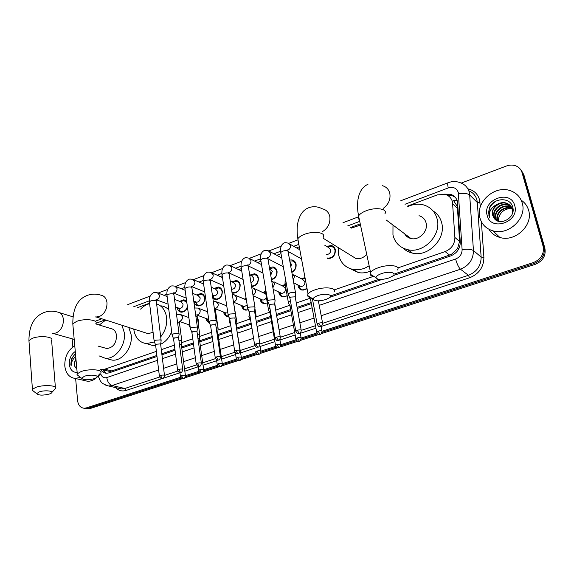 <?xml version="1.0" encoding="UTF-8"?>
<svg xmlns="http://www.w3.org/2000/svg" width="574" height="574" viewBox="0 0 574 574"><rect width="100%" height="100%" fill="white"/><g stroke="black" fill="none" stroke-linecap="round" stroke-linejoin="round"><path stroke-width="0.86" d="M197.492 318.391L198.676 321.146L198.339 324.446M190.267 327.811L188.746 324.733M216.039 314.315L216.226 315.592M209.309 322.631C207.494 322.064 206.396 320.701 206.016 318.541L206.009 318.477M228.674 316.489L227.591 316.496C225.439 316.109 224.133 314.71 223.659 312.278L223.638 312.077M247.896 309.86L245.658 310.118C243.491 309.716 242.156 308.31 241.676 305.892L241.625 305.533M260.804 299.427L262.289 302.304L264.578 303.388L267.326 302.921L264.097 303.603C261.916 303.187 260.567 301.773 260.065 299.363L260 298.839M287.172 295.71L282.932 296.945C280.729 296.507 279.373 295.093 278.856 292.704L278.77 291.987M307.018 288.521L302.168 290.143C299.951 289.691 298.58 288.27 298.049 285.895L297.949 284.969M187.44 307.018C186.22 310.498 184.125 312.22 181.14 312.191C179.002 311.804 177.71 310.369 177.28 307.872L177.244 307.578M196.674 294.964L200.936 293.472C203.06 293.881 204.344 295.316 204.803 297.77C204.724 302.871 202.507 305.612 198.138 305.978C195.978 305.583 194.672 304.141 194.22 301.651L194.177 301.221M214.08 288.464L218.393 287.036C220.531 287.459 221.837 288.894 222.303 291.341C222.246 296.528 219.971 299.298 215.472 299.642L212.854 298.265M231.853 281.827L236.215 280.471C238.368 280.908 239.688 282.343 240.176 284.776C240.126 290.049 237.794 292.848 233.166 293.178L232.054 292.869M250.013 275.046L254.418 273.762C256.585 274.221 257.913 275.663 258.415 278.081C258.451 283.204 256.176 286.053 251.599 286.613M269.421 267.563L273.009 266.917C275.183 267.391 276.532 268.833 277.048 271.237C277.285 275.585 275.448 278.433 271.516 279.775M289.612 260.036L292.001 259.922C294.189 260.424 295.545 261.866 296.076 264.248C296.435 267.879 295.022 270.605 291.843 272.428M326.699 246.411L331.255 245.493C333.451 246.031 334.829 247.473 335.388 249.819C335.438 255.516 332.791 258.479 327.445 258.709M393.994 274.135L449.571 255.071L451.551 254.21L457.586 248.535L459.58 241.41L457.471 208.269L457.119 206.174L453.604 200.642L457.098 200.326M397.854 267.929L445.123 251.591C451.537 248.865 454.795 244.158 454.888 237.471L452.47 201.861C451.408 198.102 449.019 195.626 445.316 194.442L437.402 194.859L407.346 206.166M106.965 370.768L109.074 371.299L111.787 370.919L156.874 355.457M161.803 353.763L174.905 349.272M181.642 346.961L193.338 342.951M199.637 340.791L212.172 336.493M218.02 334.484L231.43 329.885M236.804 328.041L251.032 323.162M256.234 321.383L270.627 316.446M276.424 314.452L290.659 309.573M297.088 307.363L311.151 302.541M330.71 295.84L378.818 279.337M100.335 369.182L102.122 369.563L104.841 369.175L156.379 351.367M161.301 349.666L174.374 345.153M181.678 342.628L192.771 338.796M199.63 336.421L211.569 332.296M217.977 330.086L230.784 325.659M236.718 323.607L250.056 319.001M255.882 316.984L269.593 312.249M275.685 310.139L289.576 305.339M296.306 303.015L310.017 298.279M334.204 289.92L373.251 276.431M105.006 319.919L95.987 323.313M360.25 223.882L350.248 227.648M299.284 246.82L296.485 247.875M281.002 253.701L276.783 255.287M260.955 261.242L257.511 262.54M241.36 268.618L238.662 269.629M229.428 273.102L229.004 273.267M222.195 275.829L220.208 276.575M210.859 280.09L210.213 280.334M203.44 282.882L202.148 283.369M192.677 286.928L191.824 287.251M185.093 289.784L184.462 290.021M174.883 293.63L173.829 294.024M157.455 300.188L156.221 300.647M149.556 303.158L137.014 307.872M301.171 278.655L305.002 277.644M281.812 285.637L285.199 284.525M262.87 292.46L265.382 291.355M244.337 299.147L246.024 298.2L245.787 296.249M226.192 305.691L226.673 305.332M179.626 301.336L183.831 299.786L186.694 301.551M180.659 377.24L86.308 407.92L88.116 408.265L84.191 408.257L88.116 408.265L181.255 378.036L88.116 408.265L89.917 408.609L86 408.602M461.238 183.077L506.469 165.994C509.683 164.824 512.769 164.767 515.725 165.814C518.932 167.084 521.034 169.337 522.031 172.559L543.083 246.224C544.367 253.787 541.167 259.218 533.497 262.519L534.416 263.423L321.992 332.36L534.416 263.423C542.071 260.13 545.257 254.72 543.98 247.179C545.257 254.72 542.071 260.13 534.416 263.423L535.334 264.32L321.361 333.637M317.558 333.803L301.135 339.134L317.558 333.803M296.751 340.554L280.751 345.749L296.751 340.554M276.417 347.155L260.826 352.214L276.417 347.155M256.528 353.606L241.345 358.535L256.528 353.606M237.091 359.92L222.289 364.72L237.091 359.92M218.07 366.09L203.648 370.775L218.07 366.09M199.465 372.131L185.402 376.695L199.465 372.131M522.031 172.559L522.964 173.707L543.98 247.179L522.964 173.707L520.647 169.603L523.883 174.848L544.862 248.126C546.139 255.645 542.961 261.041 535.334 264.32M521.572 170.758L523.883 174.848M318.821 334.455L300.511 340.389M297.999 341.207L280.134 346.99M277.644 347.794L260.209 353.448M257.748 354.244L240.728 359.755M238.289 360.544L221.679 365.925M219.261 366.714L203.038 371.966M200.642 372.741L184.799 377.871M182.417 378.646L89.917 408.609M393.161 275.628L450.568 255.975C456.961 253.285 460.197 248.607 460.283 241.955L457.507 201.603C456.452 197.901 454.099 195.454 450.446 194.27L444.111 194.163M446.759 194.973L451.602 195.354L455.189 197.234M72.841 346.961L72.145 338.811M86.308 407.92L84.098 408.236C80.396 407.791 78.229 405.244 77.59 400.58L75.639 378.531M533.497 262.519L322.114 331.248M316.913 332.942L301.257 338.029M296.112 339.7L280.865 344.658M275.785 346.316L260.94 351.137M255.904 352.773L241.453 357.473M236.474 359.094L222.389 363.672M217.46 365.272L203.741 369.735M198.862 371.321L185.495 375.669M100.802 369.333C102.093 371.737 103.951 373.05 106.377 373.265L109.06 372.885L156.996 356.476M161.933 354.789L175.041 350.298M181.779 347.995L193.474 343.991M199.781 341.831L212.323 337.534M218.17 335.532L231.595 330.94M236.969 329.103L251.204 324.224M256.406 322.445L270.806 317.515M276.611 315.528L290.853 310.656M297.289 308.453L311.352 303.632M318.448 301.207L319.625 300.805M329.942 297.275L382.126 279.409M106.219 373.251L102.588 369.678M479.95 217.984C475.093 202.522 494.551 184.785 510.322 190.683C516.37 192.821 520.331 196.896 522.204 202.923C527.291 218.142 508.428 235.9 492.923 230.841C486.171 228.782 481.851 224.499 479.95 217.984M521.185 200.175C524.858 202.608 527.319 205.937 528.575 210.17C533.598 225.116 515.093 242.465 499.832 237.442C495.039 236.05 491.401 233.324 488.933 229.277M493.862 217.797C499.079 227.031 516.019 217.905 512.783 207.415C510.63 196.566 493.174 197.657 489.328 208.053L488.89 215.35L489.665 217.388L489.349 215.336C489.385 210.486 491.947 206.862 497.041 204.466C493.26 207.415 491.796 210.995 492.65 215.221L493.862 217.797L492.729 215.3C490.67 208.534 499.703 200.792 506.842 203.555C509.755 204.631 511.656 206.575 512.546 209.381L512.905 211.526M514.72 205.585C519.929 221.951 490.727 232.04 487.175 215.408C482.124 199.472 510.681 188.975 514.72 205.585M512.998 208.721L508.413 205.255C501.303 202.5 492.313 210.199 494.372 216.943L496.044 220.122M513.02 208.979L508.019 204.832C500.908 202.077 491.904 209.783 493.963 216.534L495.993 220.086M512.252 213.872L512.151 208.958C511.262 206.152 509.36 204.208 506.447 203.124C503.312 202.148 500.176 202.593 497.041 204.466M512.991 208.649L509.97 206.934C502.889 204.193 493.934 211.849 495.993 218.565L496.826 220.603M512.984 208.57L509.583 206.518C502.494 203.77 493.532 211.44 495.584 218.156L496.596 220.473M513.041 209.28L511.513 208.606C504.46 205.865 495.549 213.485 497.593 220.172L497.888 221.076M513.027 209.079L511.133 208.19C504.072 205.449 495.147 213.076 497.199 219.77L497.608 220.968M498.964 221.399C498.39 218.83 498.878 216.348 500.442 213.937C498.763 216.384 498.21 218.859 498.792 221.356M500.442 213.937C503.412 209.854 507.344 208.168 512.238 208.879M496.144 201.015C489.486 205.435 487.326 210.895 489.665 217.388M80.468 377.355L75.18 378.424C69.224 377.599 65.766 373.452 64.797 365.968C64.604 356.841 67.926 350.104 74.764 345.742M75.904 358.456L74.362 364.038L74.713 366.198L76.873 369.333M77.153 372.433C72.711 372.483 70.093 369.792 69.303 364.361C69.138 358.728 71.126 354.423 75.273 351.453M75.467 353.598L71.728 358.291L70.839 364.246L71.126 365.975L71.255 364.217C71.757 361.125 73.25 358.585 75.732 356.605M74.713 366.198L74.218 364.002L75.825 357.602M98.319 375.826C95.083 379.572 91.481 381.38 87.513 381.244L84.457 380.548M75.481 353.792C71.915 357.193 70.466 361.254 71.126 365.975M381.387 273.654C377.821 274.96 376.035 276.316 376.02 277.716C377.505 279.875 381.681 279.997 388.541 278.089L392.465 276.202C397.624 272.801 389.201 270.799 381.387 273.654M374.212 276.618C371.687 276.187 370.302 275.355 370.065 274.107L370.567 272.42C371.816 270.706 374.413 269.141 378.345 267.721C388.591 263.954 400.996 265.504 397.445 269.974M404.598 233.754C406.012 236.244 408.136 237.83 410.962 238.519C419.056 240.757 428.441 231.157 426.087 222.949C425.061 219.182 422.701 216.778 419.013 215.724M407.425 236.94L407.526 235.95M407.827 206.561C413.072 204.143 418.288 203.583 423.483 204.896C430.55 206.992 435.099 211.67 437.123 218.938C441.808 235.003 423.504 253.873 407.676 249.668C399.877 247.688 394.969 242.802 392.953 235.003L392.989 225.065M433.155 211.01C437.481 213.722 440.315 217.646 441.664 222.791C446.328 238.691 428.211 257.324 412.512 253.134C408.832 252.316 405.689 250.63 403.091 248.09M409.685 238.138L409.7 237.579M317.874 295.596C314.774 296.729 313.217 297.906 313.21 299.126C314.767 301.257 318.957 301.4 325.781 299.549L329.167 297.928C334.075 294.749 325.3 292.876 317.874 295.596M311.273 297.877C309.006 297.411 307.772 296.607 307.578 295.481L308.03 293.974C309.106 292.503 311.352 291.154 314.782 289.927C324.597 286.297 337.426 287.804 333.982 292.058M354.058 257.956L354.065 257.374M369.154 265.762C363.973 269.141 358.642 270.376 353.154 269.471C345.361 267.699 340.511 262.799 338.61 254.777L338.344 247.645M351.066 228.201L360.508 225.08M350.449 255.136L355.945 258.537C359.984 259.154 363.579 257.783 366.743 254.426M370.302 271.165C366.32 272.822 362.373 273.303 358.463 272.614L350.061 268.625M84.335 376.293L81.666 378.288C83.61 380.131 87.851 380.253 94.401 378.646L96.31 377.764C100.271 375.367 90.269 374.097 84.335 376.293M79.14 376.329L76.995 374.671L77.275 373.782L81.121 371.529C89.235 368.501 103.65 369.634 100.708 372.985M154.413 341.939L146.449 343.618C139.324 342.513 135.105 337.742 133.785 329.304L133.764 329.089M140.58 309.128C143.285 306.315 146.298 304.5 149.62 303.682M156.616 303.876C162.133 305.842 165.456 310.34 166.575 317.372C167.278 324.583 165.319 331.076 160.698 336.859M161.043 305.842C164.064 306.236 166.668 307.585 168.849 309.888M145.516 332.841L148.099 333.666L153.086 332.303M171.662 331.758C169.28 337.627 165.628 341.795 160.698 344.249M155.683 345.663L153.229 345.677L148.271 344.178M39.075 391.934L36.7 393.699C38.723 395.464 42.971 395.572 49.443 394.015L51.143 393.233C54.925 390.98 44.715 389.839 39.075 391.934M34.067 391.619L32.18 390.126L32.424 389.33L35.846 387.342C43.61 384.429 58.318 385.463 55.491 388.634M104.633 347.916L106.814 348.526C113.078 347.729 116.321 343.41 116.551 335.575C115.919 331.385 113.91 329.017 110.538 328.472L95.865 323.937M99.288 324.992L105.652 320.12M121.989 325.336L124.314 332.748C126.065 345.275 115.403 359.475 105.293 358.269L99.022 355.866M128.856 327.524L131.181 334.879C132.946 347.292 122.377 361.347 112.303 360.135L108.12 359.023M327.295 257.956L327.919 258.121C332.676 257.991 335.037 255.387 335.015 250.307C334.527 248.241 333.307 246.964 331.37 246.49L328.292 246.827M326.628 254.526C329.376 254.289 330.724 252.703 330.674 249.79L328.472 247.487L324.812 245.263M295.632 293.407L295.258 292.503L290.021 292.797L288.141 293.96L288.421 294.814M301.185 330.107L295.316 297.49L295.043 296.844L291.255 297.059L289.899 297.899L289.992 298.444M291.771 272.026C294.727 270.483 296.055 268.044 295.754 264.714C295.287 262.612 294.089 261.335 292.159 260.897L289.798 261.077M290.86 266.975L291.384 264.248L290.006 262.232M275.104 300.632L274.695 299.736L269.479 300.037L267.685 301.142L267.95 301.967M280.291 337.024L274.752 304.679L274.458 304.041L270.691 304.256L269.393 305.052L269.479 305.576M271.43 279.273C275.147 278.297 276.919 275.771 276.747 271.689C276.295 269.572 275.111 268.302 273.188 267.879L269.845 268.553M270.734 275.19L272.363 271.251L269.608 268.646M255.035 307.693L254.591 306.803L249.403 307.112L247.695 308.166L247.939 308.956M259.878 343.783L254.655 311.704L254.332 311.065L250.587 311.287L249.346 312.048L249.432 312.543M251.484 285.931L251.807 285.988C256.004 285.73 258.113 283.24 258.142 278.519C257.704 276.381 256.528 275.118 254.612 274.709L251.462 275.348M250.938 282.566C252.926 281.834 253.866 280.349 253.751 278.11L251.62 275.814L249.683 274.889M235.419 314.595L234.938 313.713L229.779 314.028L228.151 315.033L228.38 315.793M239.932 350.384L235.017 318.563L234.666 317.931L230.935 318.168L229.758 318.886L229.83 319.366M231.889 291.807L233.747 292.596C237.823 292.31 239.882 289.848 239.925 285.206C239.494 283.061 238.332 281.791 236.431 281.404L233.453 282.006M231.487 289.203L231.796 289.267C234.249 289.102 235.491 287.617 235.519 284.819L233.417 282.53L230.231 281.095M216.24 321.347L215.724 320.471L210.593 320.787L209.036 321.749L209.245 322.48M220.43 356.834L215.81 325.279L215.429 324.647L211.727 324.884L210.593 325.573L210.665 326.032M212.559 295.244L214.073 298.164L216.054 299.061C220.014 298.76 222.023 296.32 222.073 291.757C221.657 289.597 220.509 288.335 218.629 287.961L215.81 288.535M212.961 295.352L214.03 295.797C216.42 295.61 217.625 294.146 217.661 291.391L215.587 289.109L211.239 287.251M197.485 327.948L196.925 327.08L191.824 327.402L190.338 328.321L190.539 329.017M201.359 363.141L197.026 331.837L196.624 331.22L192.936 331.463L191.917 332.554M195.282 301.651L196.817 304.564L198.719 305.404C202.565 305.081 204.523 302.67 204.588 298.171C204.186 296.005 203.053 294.749 201.187 294.39L198.511 294.928M195.626 301.795L196.631 302.189C198.948 301.996 200.125 300.539 200.168 297.834L198.116 295.553L192.677 293.35M179.131 334.405L178.543 333.544L173.463 333.874L172.042 334.75L172.229 335.417M182.711 369.312L178.65 338.258L178.22 337.648L174.553 337.892L173.578 338.933M186.837 302.577L184.096 300.683L181.563 301.199M178.643 308.094L179.576 308.446C181.829 308.245 182.984 306.81 183.034 304.141L181.011 301.867L174.532 299.377M161.179 340.719L160.548 339.865L155.504 340.21L154.141 341.042L154.313 341.681M164.473 375.346L160.67 344.543L160.211 343.934L156.566 344.185L155.626 345.175M178.349 307.987L179.899 310.835L181.728 311.61C184.541 311.596 186.421 309.931 187.382 306.595M312.026 298.358L310.541 299.241L310.634 299.764M305.103 278.211L301.924 279.036M298.702 285.35L300.137 288.657L302.642 289.942L306.207 289.16M299.449 285.723L300.912 286.455C303.624 286.318 304.973 284.761 304.952 281.798L302.663 279.423L293.673 274.781M290.487 301.214L288.363 302.433L288.622 303.23M291.255 305.533L290.078 306.286L290.164 306.789M285.3 285.099L282.566 286.003M279.552 292.553L281.016 295.56L283.405 296.736L286.727 296.026M280.234 292.668L281.59 293.314C284.223 293.156 285.536 291.621 285.522 288.708L283.255 286.333L273.906 281.798M269.945 308.353L268.41 309.35L268.654 310.111M275.649 308.812L275.319 308.008M270.677 312.687L270.153 313.655M265.482 291.979L264.578 292.281M265.819 293.953L254.569 288.672M249.884 315.37L248.894 316.109L249.123 316.848M256.061 315.614L255.136 314.631M250.594 319.797L250.587 320.371M261.414 299.463L262.684 300.023C264.413 300.094 265.647 299.176 266.379 297.289M246.296 299.893L235.656 295.409M230.274 322.279L229.758 322.818L230.016 323.435M236.911 322.265L236.438 321.433L235.426 321.225M241.331 357.315L236.093 325.53M242.415 305.942L243.95 308.898L246.146 309.903L247.882 309.773M242.981 306.1L244.172 306.595L247.136 305.138M218.17 328.773L217.661 327.948L216.168 327.725M222.282 363.536L217.747 332.626L216.778 331.908M224.405 312.378L225.984 315.348L228.596 316.31M224.936 312.586L226.041 313.024L227.785 312.629M199.831 335.137L199.286 334.319L197.341 334.111M203.648 369.62L199.379 338.954L197.908 338.222M206.784 318.764L208.95 322.057M207.25 318.936L208.685 319.338M198.396 319.991L197.528 318.663M181.879 341.365L181.298 340.554L178.923 340.382M185.409 375.575L181.406 345.153L180.989 344.572L179.454 344.443M189.52 325.013L190.109 326.635M457.471 208.269L452.8 203.949M451.896 255.444L451.551 254.21M457.586 248.535L458.992 248.427M110.581 372.368L110.387 371.249M104.002 371.715L105.178 370.323M459.58 241.41L454.888 237.471M449.571 255.071L445.123 251.591M111.787 370.919L104.841 369.175M333.185 246.325L332.827 246.454M544.862 248.126L543.083 246.224M319.237 305.361L455.605 259.01C459.889 257.217 462.056 254.088 462.106 249.633L458.303 192.491C456.617 188.057 453.273 186.536 448.28 187.928L405.022 204.265M448.237 182.69L448.172 182.711C452.233 181.19 456.237 181.183 460.19 182.697C464.847 184.297 467.86 187.468 469.238 192.204L469.683 194.945L477.331 202.536L476.886 199.852C475.638 195.512 472.94 192.484 468.779 190.769M400.738 200.757L448.172 182.711C447.519 183.178 447.555 184.914 448.28 187.928M467.86 188.824C473.88 190.267 477.776 193.919 479.548 199.774L480.33 206.791M481.378 221.708L483.896 257.288C483.817 267.097 479.053 273.927 469.597 277.78L321.096 326.484M315.922 328.177L300.295 333.3M295.165 334.986L279.961 339.973M274.881 341.638L260.079 346.488M255.043 348.145L240.642 352.867M235.649 354.502L221.629 359.102M216.671 360.723L203.031 365.2M198.109 366.815L184.835 371.17M179.942 372.77L126.129 390.42C122.032 391.626 118.531 390.686 115.632 387.608M458.518 193.869C463.778 193.029 467.494 193.388 469.683 194.945L473.442 250.558L481.141 257.073L477.331 202.536L480.043 202.794M462.106 249.633C467.466 248.915 471.24 249.224 473.442 250.558C473.356 259.455 469.03 265.676 460.47 269.213L468.42 275.305C476.829 271.868 481.069 265.791 481.141 257.073L483.896 257.288M158.639 369.979L112.059 385.527L124.845 388.476L159.637 377.018M98.692 377.269L98.391 376.078L100.737 373.782C101.799 377.039 103.808 378.302 106.764 377.577C107.474 381.818 109.239 384.472 112.059 385.527L108.651 386.008L104.92 384.896M118.725 388.318L121.473 388.942L124.845 388.476L126.129 390.42M455.605 259.01C456.99 263.997 458.612 267.398 460.47 269.213L321.196 315.714M314.05 318.096L299.872 322.832M293.393 324.992L279.05 329.777M273.21 331.729L258.702 336.572M253.464 338.323L239.136 343.108M233.718 344.917L220.208 349.423M214.324 351.388L201.696 355.607M195.354 357.724L183.58 361.656M176.792 363.916L163.604 368.321M164.53 375.41L177.847 371.019M184.527 368.824L196.466 364.885M202.701 362.833L215.494 358.621M221.284 356.712L234.96 352.206M240.269 350.456L254.655 345.72M260.015 343.955L274.465 339.191M280.442 337.225L294.727 332.518M301.35 330.337L315.456 325.695M322.753 323.291L468.42 275.305L469.597 277.78M359.719 221.37L347.686 225.919M298.832 244.373L293.716 246.303M280.629 251.247L273.942 253.773M260.61 258.802L254.605 261.07M241.037 266.2L235.692 268.216M221.894 273.432L217.18 275.211M203.16 280.507L199.063 282.049M184.828 287.423L181.327 288.751M166.891 294.204L163.956 295.309M149.326 300.833L133.742 306.724M101.648 318.843L95.593 321.131M106.764 377.577L157.47 360.343M162.413 358.664L175.544 354.201M182.295 351.905L194.012 347.923M200.333 345.778L212.897 341.501M218.759 339.514L232.205 334.943M237.586 333.114L251.85 328.263M257.066 326.491L271.495 321.584M277.307 319.61L291.578 314.76M298.028 312.565L312.127 307.779M383.21 208.405C388.548 204.409 390.743 199.393 389.803 193.359C388.741 189.305 386.259 186.751 382.341 185.682M384.889 213.851C388.225 208.864 375.977 206.805 366.047 210.816C362.23 212.323 359.733 214.03 358.563 215.946C357.76 217.424 358.018 218.658 359.353 219.641M321.899 232.004C327.926 228.395 330.559 223.243 329.799 216.549C328.809 212.358 326.348 209.79 322.423 208.836C317.601 206.367 312.859 206.066 308.202 207.939C302.433 210.357 298.832 216.125 297.382 225.238C296.823 230.927 297.432 236.38 297.454 236.208L298.415 242.149M323.248 237.32C326.498 232.57 313.849 230.54 304.313 234.407C300.984 235.713 298.817 237.191 297.806 238.834L308.03 293.974M95.772 317.035L99.302 316.583C104.554 313.921 107.123 309.278 106.994 302.67C106.341 298.207 104.217 295.682 100.629 295.093C95.729 293.63 91.015 293.838 86.48 295.725C77.303 299.599 72.747 308.991 72.812 323.901L72.977 325.802M95.836 323.614C98.671 319.854 84.486 318.168 76.557 321.426L72.812 323.901L77.275 373.782M52.105 333.322L55.987 333.035C60.966 330.488 63.441 325.982 63.413 319.51C62.831 315.04 60.808 312.536 57.328 312.005C52.428 310.692 47.699 310.986 43.158 312.873C33.708 317.121 28.965 326.341 28.937 340.54L29.052 342.197M55.369 387.185L51.603 340.353C54.336 336.787 39.871 335.216 32.28 338.344L28.937 340.54L32.424 389.33M318.592 323.205L320.83 326.534C321.175 326.993 321.792 325.996 322.674 323.542C322.667 322.66 321.311 322.545 318.592 323.205L317.128 324.03L317.235 324.554M297.181 330.272L299.441 333.544C300.094 333.752 300.704 332.776 301.271 330.602C301.25 329.734 299.886 329.627 297.181 330.272L295.789 331.062L295.883 331.557M287.804 250.214L287.997 250.135C289.82 249.123 290.631 247.588 290.444 245.536L288.213 243.168C285.716 242.544 284.209 242.558 283.692 243.211C281.174 244.66 280.198 247.731 280.772 252.424L280.923 253.263M295.495 292.647L288.148 251.95C288.062 250.494 286.211 250.228 282.602 251.175L280.772 252.424L288.141 293.96M276.273 337.175L278.555 340.396C279.194 340.604 279.796 339.636 280.37 337.498C280.327 336.644 278.957 336.536 276.273 337.175L274.946 337.928L275.032 338.402M267.721 257.776L268.065 257.64C269.852 256.65 270.655 255.136 270.483 253.098L268.273 250.73C265.762 250.149 264.255 250.178 263.753 250.824C261.199 252.33 260.194 255.373 260.74 259.95L260.876 260.754M274.975 299.908L268.044 259.527C267.929 258.092 266.078 257.834 262.483 258.759L260.74 259.95L267.685 301.142M255.846 343.919L257.69 347.069L258.149 347.083C258.774 347.299 259.369 346.344 259.95 344.235C259.886 343.396 258.515 343.295 255.846 343.919L254.583 344.637L254.662 345.089M248.09 265.159L248.578 264.987C250.329 264.011 251.118 262.512 250.96 260.488L248.779 258.128C246.246 257.582 244.739 257.626 244.244 258.264C241.668 259.835 240.635 262.849 241.152 267.319L241.274 268.087M254.921 306.997L248.384 266.939C248.248 265.518 246.389 265.267 242.816 266.185L241.152 267.319L247.695 308.166M235.878 350.513L237.736 353.62L238.21 353.627C238.798 353.849 239.394 352.917 239.997 350.814C239.903 349.997 238.533 349.896 235.878 350.513L234.68 351.195L234.752 351.632M228.897 272.37L229.514 272.169C231.229 271.208 232.011 269.723 231.867 267.721L229.708 265.367C227.239 264.844 225.726 264.908 225.166 265.547C222.561 267.175 221.507 270.167 221.994 274.523L222.109 275.255M235.318 313.935L229.162 274.178C228.997 272.786 227.139 272.535 223.587 273.439L221.994 274.523L228.151 315.033M216.369 356.956L218.228 360.02L218.716 360.02C219.29 360.242 219.885 359.324 220.488 357.25C220.38 356.44 219.003 356.346 216.369 356.956L215.286 358.018M210.12 279.423L210.866 279.194C212.545 278.254 213.313 276.783 213.184 274.803L211.053 272.449C208.57 271.961 207.049 272.033 206.504 272.672C203.863 274.365 202.78 277.328 203.253 281.569L203.354 282.272M216.147 320.708L210.357 281.26C210.17 279.89 208.305 279.653 204.774 280.535L203.253 281.569L209.036 321.749M197.291 363.256L199.156 366.277L199.652 366.269C200.218 366.499 200.807 365.581 201.417 363.536C201.287 362.746 199.91 362.653 197.291 363.256L196.251 364.275M191.759 286.311L192.613 286.067C194.256 285.142 195.017 283.692 194.902 281.726L192.799 279.373C190.295 278.921 188.774 279.007 188.236 279.646C185.567 281.396 184.462 284.338 184.914 288.464L185.007 289.138M197.399 327.338L191.96 288.191C191.745 286.842 189.879 286.605 186.363 287.481L184.914 288.464L190.338 328.321M178.629 369.419L180.501 372.397L181.011 372.39C181.563 372.605 182.152 371.708 182.762 369.692C182.611 368.917 181.233 368.824 178.629 369.419L177.631 370.388M173.786 293.041L174.747 292.797C176.354 291.893 177.108 290.458 177.007 288.507L174.934 286.161C172.415 285.737 170.887 285.838 170.356 286.469C167.658 288.284 166.525 291.205 166.962 295.215L167.048 295.861M179.059 333.824L173.958 294.971C173.714 293.644 171.848 293.414 168.354 294.275L166.962 295.215L172.042 334.75M160.376 375.446L162.255 378.381L162.772 378.366C163.317 378.589 163.899 377.699 164.516 375.705C164.343 374.944 162.966 374.858 160.376 375.446L159.421 376.372M156.2 299.635L157.254 299.391C158.833 298.494 159.572 297.081 159.486 295.144L157.441 292.805C154.908 292.41 153.38 292.525 152.849 293.149C150.115 295.036 148.96 297.928 149.391 301.824L149.47 302.441M161.107 340.167L156.336 301.608C156.071 300.302 154.198 300.08 150.725 300.934L149.391 301.824L154.141 341.042M318.053 331.162L320.22 334.391C320.572 334.836 321.175 333.853 322.036 331.456C322.021 330.624 320.687 330.531 318.053 331.162L316.626 331.959L316.719 332.439M297.188 337.957L299.384 341.135C299.714 341.58 300.317 340.619 301.178 338.251C301.142 337.433 299.815 337.333 297.188 337.957L295.825 338.717L295.911 339.177M293.242 280.169L294.505 276.431L292.13 273.992M286.132 282.645L285.02 283.52L285.149 284.259M276.797 344.608L279.014 347.729C279.323 348.181 279.918 347.234 280.801 344.888C280.743 344.084 279.409 343.991 276.797 344.608L275.506 345.326L275.577 345.77M272.887 287.761L274.803 283.534L271.71 280.88M265.812 290.042L265.367 291.298M256.865 351.101L259.104 354.172C259.713 354.388 260.302 353.455 260.876 351.374C260.797 350.585 259.462 350.492 256.865 351.101L255.703 352.214M253.184 294.9C254.913 293.967 255.695 292.496 255.538 290.487L253.27 288.076L251.778 287.746M237.378 357.451L239.638 360.479C240.233 360.687 240.822 359.769 241.396 357.717C241.295 356.942 239.954 356.856 237.378 357.451L236.266 358.513M234.364 301.651C236.05 300.733 236.825 299.284 236.682 297.289L234.443 294.885L232.319 294.57M236.811 321.648L233.625 303M218.321 363.665L220.136 366.643L220.588 366.643C221.177 366.851 221.758 365.947 222.339 363.923C222.224 363.155 220.882 363.077 218.321 363.665L217.252 364.677M214.64 308.496L215.939 308.26C217.596 307.363 218.357 305.92 218.228 303.947L216.018 301.551L213.306 301.321M218.077 328.177L215.48 310.512L214.504 309.501M199.673 369.742L201.496 372.677L201.962 372.677C202.522 372.899 203.103 372.002 203.698 369.986C203.562 369.24 202.22 369.161 199.673 369.742L198.647 370.711M197.112 314.947L197.901 314.731C199.522 313.842 200.276 312.421 200.161 310.462L197.98 308.073L194.715 308.001M199.752 334.57L197.305 317.027L195.82 315.958M181.427 375.69L183.25 378.589L183.73 378.575C184.283 378.797 184.857 377.914 185.459 375.927C185.302 375.188 183.96 375.109 181.427 375.69L180.444 376.616M179.361 321.289L180.243 321.067C181.829 320.192 182.575 318.785 182.467 316.841L180.322 314.459L176.534 314.595M181.807 340.827L179.504 323.399L177.545 322.323M103.098 369.807L103.406 371.012M109.074 371.299L102.122 369.563M331.255 245.493L334.255 247.337M292.001 259.922L294.656 261.364M273.009 266.917L275.498 268.187M254.418 273.762L256.75 274.889M236.215 280.471L238.404 281.468M218.393 287.036L220.445 287.926M200.936 293.472L202.859 294.261M183.831 299.786L185.632 300.482M87.714 408.932L84.098 408.236M451.602 195.354L450.446 194.27M98.254 375.554L98.391 376.078C99.288 379.005 100.127 380.842 100.924 381.595C101.289 382.93 103.865 384.408 108.651 386.008L118.574 388.282M358.162 216.95L342.972 222.734M297.389 240.068L288.787 243.34M281.181 246.239L268.883 250.917M261.213 253.83L249.41 258.322M241.69 261.256L230.368 265.568M222.59 268.524L211.734 272.65M203.906 275.628L193.495 279.588M185.617 282.587L175.644 286.383M167.723 289.396L158.166 293.027M150.201 296.062L127.722 304.607M506.447 203.124L506.842 203.555M508.019 204.832L508.413 205.255M509.583 206.518L509.97 206.941M511.133 208.19L511.513 208.606M492.923 230.841L499.832 237.442M75.18 378.424L87.513 381.244M376.02 277.716L370.065 274.107M367.991 184.268C362.294 186.844 358.886 192.426 357.76 201.022C357.308 212.057 358.198 212.545 358.563 215.946L370.567 272.42M407.676 249.668L412.512 253.134M410.962 238.519L386.273 220.043M313.21 299.126L307.578 295.481M353.154 269.471L358.463 272.614M355.945 258.537L323.471 238.44M81.666 378.288L76.995 374.671M146.449 343.618L153.229 345.677M148.099 333.666L95.765 316.834M97.092 376.874L99.718 373.896M36.7 393.699L32.18 390.126M72.912 316.826L59.667 312.722M105.293 358.269L112.303 360.135M106.814 348.526L98.054 346.072M74.197 339.385L53.124 333.48M51.832 392.48L54.609 389.437M320.83 326.534C319.589 326.319 319.108 328.005 317.128 324.03L312.378 298.588M327.919 258.121L329.01 258.752M322.581 323.026L318.383 300.862M299.836 249.783L289.741 244.036M295.294 297.023L295.553 293.522M299.441 333.544C298.186 333.336 297.719 334.986 295.789 331.062L289.899 297.899M301.522 258.903L288.241 251.541M287.969 251.089L287.409 249.912M289.856 297.978L288.083 294.075M281.755 257.956L269.708 251.498M274.738 304.234L275.025 300.74M278.555 340.396C277.077 339.93 277.558 342.326 274.946 337.928L269.393 305.052M283.312 266.752L267.893 258.716M267.879 258.702L267.333 257.482M269.349 305.131L267.635 301.257M269.629 268.661L270.562 268.194M261.514 264.564L250.121 258.809M254.648 311.28L254.964 307.8M258.149 347.083C256.879 346.883 256.463 348.504 254.583 344.637L249.346 312.048M262.957 273.109L248.19 265.862M248.233 266.142L247.695 264.887M249.31 312.12L247.645 308.274M256.671 275.699L257.805 276.245M251.06 275.549L252.122 275.025M241.762 271.107L230.963 265.963M235.01 318.161L235.347 314.696M238.21 353.627C237.636 353.125 236.825 355.579 234.68 351.195L229.758 318.886M251.807 285.988L252.962 286.519M243.096 279.438L228.961 272.887M229.026 273.425L228.452 272.141M229.722 318.957L228.1 315.133M238.361 282.279L239.494 282.803M232.879 282.286L234.056 281.712M222.461 277.586L212.229 272.973M215.81 324.891L216.176 321.44M218.716 360.02C218.142 359.525 217.331 361.95 215.221 357.602L210.593 325.573M233.747 292.596L234.909 293.099M223.695 285.723L210.156 279.782M210.235 280.543L209.74 279.194M210.558 325.645L208.986 321.842M220.43 288.736L221.571 289.231M215.071 288.887L216.369 288.263M203.598 283.987L193.897 279.847M197.026 331.478L197.42 328.041M199.652 366.269C199.092 365.789 198.245 368.178 196.193 363.873L191.852 332.116M216.054 299.061L217.223 299.542M212.868 295.316L214.073 298.164M214.03 295.797L212.394 295.115M204.746 291.936L191.773 286.555M191.852 287.502L191.458 286.082M191.824 332.181L190.288 328.414M202.873 295.079L204.021 295.545M197.628 295.352L199.027 294.684M185.165 290.308L175.96 286.577M178.65 337.914L179.074 334.491M181.011 372.39C180.609 371.859 179.526 374.313 177.581 370.008L173.52 338.517M198.719 305.404L199.888 305.856M195.526 301.752L196.817 304.564M196.631 302.189L193.747 301.049M186.227 298.093L173.793 293.199M173.857 294.311L173.563 292.833M173.492 338.581L171.999 334.836M185.682 301.3L186.715 301.702M180.537 301.687L182.044 300.97M167.134 296.536L158.402 293.178M160.677 344.213L161.115 340.805M162.772 378.366C162.32 377.864 161.301 380.268 159.371 376.006L155.576 344.78M181.728 311.61L182.891 312.041M178.521 308.051L179.899 310.835M179.576 308.446L175.529 306.932M168.117 304.17L156.2 299.714M156.25 300.977L156.042 299.434M155.547 344.838L154.097 341.128M320.22 334.391C319.008 334.161 318.584 335.84 316.626 331.959L310.541 299.241M310.498 299.319L309.616 297.411M321.949 330.983L321.088 326.427M301.96 279.057L302.62 278.67M285.256 277.694L285.02 283.52L288.363 302.433M299.384 341.135C298.193 340.913 297.748 342.563 295.825 338.717L290.078 306.286M302.642 289.942L303.158 290.2M299.42 285.709L300.137 288.657M300.912 286.455L293.73 282.853M290.042 306.358L288.313 302.541M301.099 337.792L300.259 333.099M282.587 286.01L283.398 285.551M265.195 286.369L265.253 290.588L268.41 309.35M275.549 309.314L275.577 308.92M279.014 347.729C277.809 347.514 277.378 349.136 275.506 345.326L270.074 313.174M283.405 296.736L283.943 296.988M280.169 292.647L281.016 295.56M281.59 293.314L273.159 289.339M274.781 303.732L275.534 308.138M270.038 313.239L268.359 309.451M280.722 344.45L279.861 339.421M255.753 318.434L255.997 315.714M264.578 303.388L265.123 303.624M261.328 299.427L262.289 302.304M262.684 300.023L253.091 295.768M254.899 308.475L255.961 314.968M250.472 319.976L248.843 316.209M260.804 350.951L259.871 345.211M255.631 351.79C257.812 356.11 258.558 353.663 259.104 354.172M233.417 301.644C233.668 301.178 233.84 301.694 233.941 303.194M228.954 317.157L229.801 322.724M236.51 325.781L236.84 322.358M239.638 360.479C239.107 359.977 238.318 362.388 236.194 358.111L235.397 352.859M246.146 309.903L246.691 310.132M242.881 306.057L243.95 308.898M244.172 306.595L233.489 302.132M230.691 325.028L229.758 322.818M226.766 305.92L217.144 302.01M214.913 308.281C215.171 307.764 215.329 308.295 215.379 309.874M217.747 332.267L218.106 328.859M220.588 366.643C220.064 366.155 219.254 368.522 217.187 364.289L216.534 359.769M228.086 316.274L228.639 316.496M224.814 312.543L225.984 315.348M226.041 313.024L214.619 308.518M207.601 311.775L199.034 308.475M196.846 314.767L197.212 316.418M199.386 338.617L199.766 335.223M201.962 372.677C201.639 372.139 200.52 374.585 198.59 370.338L198.037 366.277M207.114 318.886L208.376 321.662M208.283 319.323L197.126 315.162M188.875 317.58L181.305 314.817M179.16 321.11L179.425 322.825M181.413 344.823L181.822 341.451M183.73 378.575C183.35 378.058 182.302 380.454 180.394 376.257L179.906 372.504M189.772 325.099L189.951 325.458M189.908 325.149L179.361 321.418"/></g></svg>
